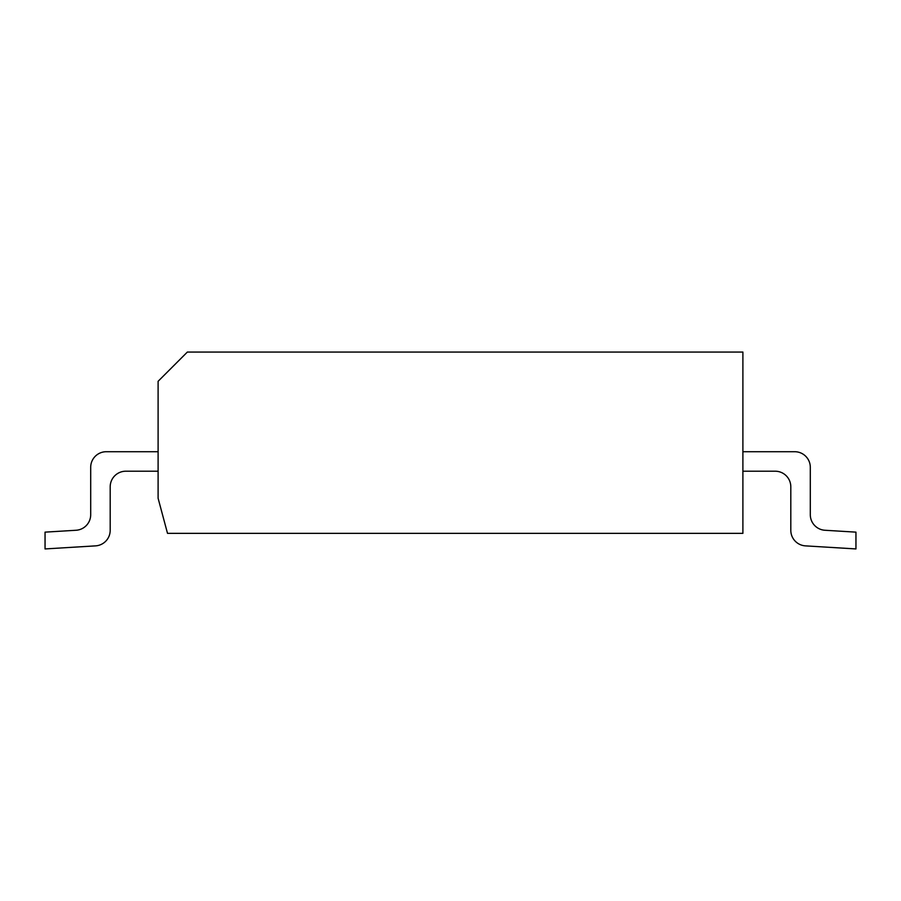 <?xml version="1.0" encoding="UTF-8"?>
<svg xmlns="http://www.w3.org/2000/svg" width="901" height="901" viewBox="0 0 901 901"><rect width="100%" height="100%" fill="white"/><g stroke="black" fill="none" stroke-linecap="round" stroke-linejoin="round"><path stroke-width="1.35" d="M742.897 352.066L187.352 352.066L158.103 381.303L158.103 498.253L167.507 533.347L742.897 533.347L742.897 352.066M742.897 471.212L775.209 471.212A15.599 15.599 0 0 1 790.808 486.799L790.808 530.306A15.599 15.599 0 0 0 805.46 545.871L855.95 548.934L855.95 532.142L824.956 530.261A15.599 15.599 0 0 1 810.303 514.696L810.303 467.304A15.599 15.599 0 0 0 794.705 451.716L742.897 451.716M106.295 451.716L158.103 451.716L106.295 451.716A15.599 15.599 0 0 0 90.697 467.304L90.697 514.696A15.599 15.599 0 0 1 76.044 530.261L45.05 532.142L45.05 548.934L95.54 545.871A15.599 15.599 0 0 0 110.192 530.306L110.192 486.799A15.599 15.599 0 0 1 125.791 471.212L158.103 471.212M810.303 514.696A15.599 15.599 0 0 0 824.956 530.261A15.599 15.599 0 0 1 810.303 514.696L810.303 467.304M775.209 471.212A15.599 15.599 0 0 1 790.808 486.799A15.599 15.599 0 0 0 775.209 471.212A15.599 15.599 0 0 1 790.808 486.799A15.599 15.599 0 0 0 775.209 471.212A15.599 15.599 0 0 1 790.808 486.799A15.599 15.599 0 0 0 775.209 471.212A15.599 15.599 0 0 1 790.808 486.799L790.808 530.306M45.05 548.934L95.54 545.871M90.697 514.696A15.599 15.599 0 0 1 76.044 530.261A15.599 15.599 0 0 0 90.697 514.696A15.599 15.599 0 0 1 76.044 530.261A15.599 15.599 0 0 0 90.697 514.696A15.599 15.599 0 0 1 76.044 530.261A15.599 15.599 0 0 0 90.697 514.696A15.599 15.599 0 0 1 76.044 530.261M110.192 486.799A15.599 15.599 0 0 1 125.791 471.212A15.599 15.599 0 0 0 110.192 486.799A15.599 15.599 0 0 1 125.791 471.212A15.599 15.599 0 0 0 110.192 486.799A15.599 15.599 0 0 1 125.791 471.212A15.599 15.599 0 0 0 110.192 486.799A15.599 15.599 0 0 1 125.791 471.212"/></g></svg>
